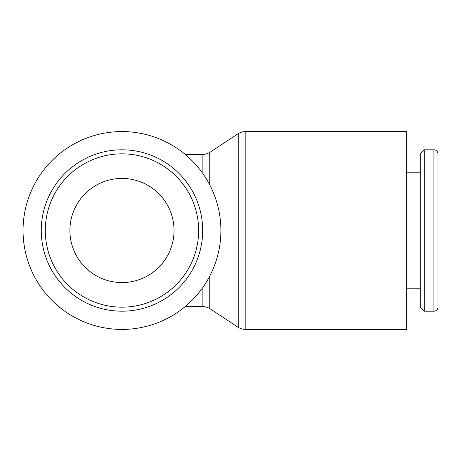 <?xml version="1.0" encoding="UTF-8"?>
<svg xmlns="http://www.w3.org/2000/svg" width="461" height="461" viewBox="0 0 461 461"><rect width="100%" height="100%" fill="white"/><g stroke="black" fill="none" stroke-linecap="round" stroke-linejoin="round"><path stroke-width="0.69" d="M23.05 230.5A98.925 98.925 0 0 0 121.975 329.425A98.925 98.925 0 0 0 220.894 230.5A98.925 98.925 0 0 0 121.975 131.575A98.925 98.925 0 0 0 23.05 230.5M245.834 131.575L406.711 131.575L406.711 329.425L245.834 329.425A15.201 15.201 0 0 1 238.233 327.385L238.233 133.615A15.201 15.201 0 0 1 245.834 131.575L245.834 329.425M209.755 276.11L209.755 308.553L238.233 327.385M209.755 184.89L209.755 152.447A15.201 15.201 0 0 1 202.149 154.487L202.149 172.564M202.149 288.436L202.149 306.513A15.201 15.201 0 0 1 209.755 308.553M437.95 178.436L437.95 153.836A4.034 4.034 0 0 0 433.916 149.802L433.916 311.198A4.034 4.034 0 0 0 437.95 307.164L437.95 282.564M424.281 311.198L420.248 307.164L420.248 153.836L424.281 149.802L424.281 311.198L433.916 311.198M121.975 311.198A80.698 80.698 0 0 0 202.673 230.5A80.698 80.698 0 0 0 121.975 149.802A80.698 80.698 0 0 0 41.271 230.5A80.698 80.698 0 0 0 121.975 311.198A80.698 80.698 0 0 1 41.271 230.5A80.698 80.698 0 0 1 121.975 149.802M69.911 230.5A52.064 52.064 0 0 1 121.975 178.436A52.064 52.064 0 0 1 174.039 230.5A52.064 52.064 0 0 1 121.975 282.564A52.064 52.064 0 0 1 69.911 230.5M437.95 153.836L437.95 307.164M121.975 307.164A76.664 76.664 0 0 0 198.639 230.5A76.664 76.664 0 0 0 121.975 153.836A76.664 76.664 0 0 0 45.305 230.5A76.664 76.664 0 0 0 121.975 307.164M406.711 288.811L420.248 288.811M185.276 306.513L202.149 306.513M185.276 154.487L202.149 154.487M406.711 172.189L420.248 172.189M424.281 149.802L433.916 149.802M209.755 152.447L238.233 133.615"/></g></svg>
